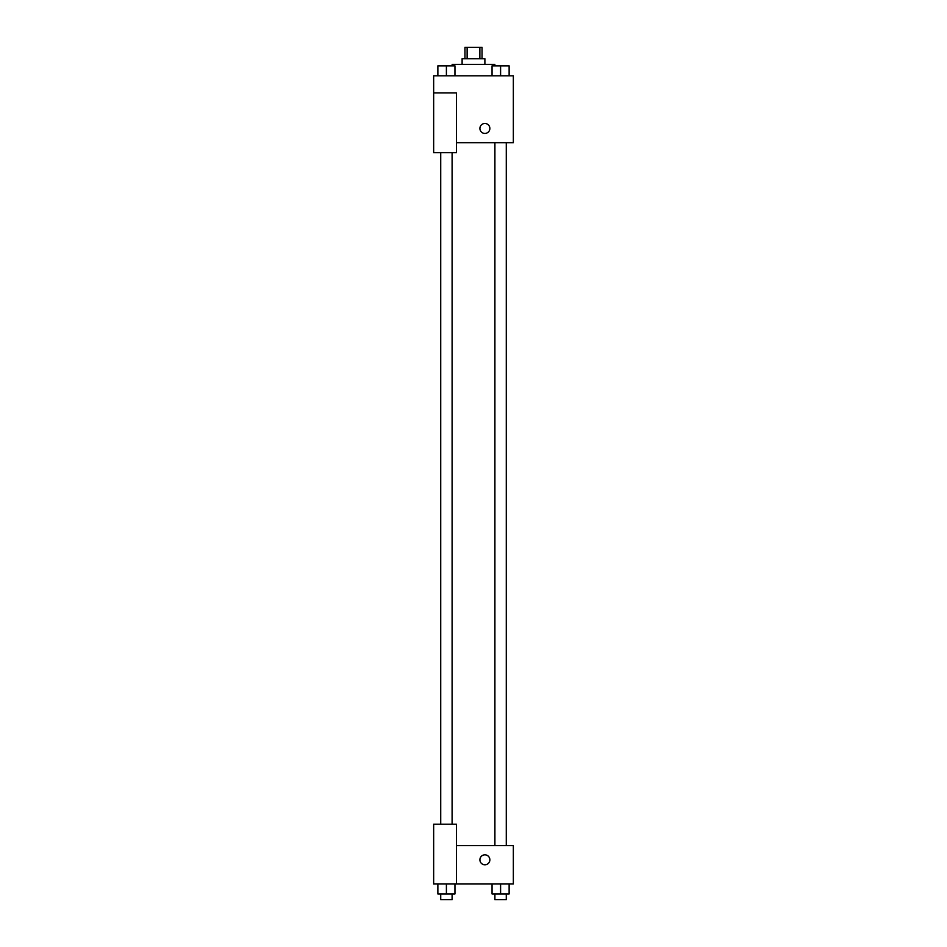 <?xml version="1.0" encoding="UTF-8"?>
<svg xmlns="http://www.w3.org/2000/svg" width="947" height="947" viewBox="0 0 947 947"><rect width="100%" height="100%" fill="white"/><g stroke="black" fill="none" stroke-linecap="round" stroke-linejoin="round"><path stroke-width="1.42" d="M467.131 58.738L467.131 47.35L464.965 47.35L464.965 58.738M467.131 47.35L482.035 47.35L482.035 58.738M479.869 58.738L479.869 47.35M462.112 64.42L462.112 58.738L484.888 58.738L484.888 64.42M494.843 65.852L494.843 64.42L452.157 64.42L452.157 65.852M433.655 92.877L433.655 152.645L456.43 152.645L456.43 92.877L433.655 92.877L433.655 75.807L513.345 75.807L513.345 142.677L456.43 142.677M479.904 128.449A4.984 4.984 0 0 1 487.374 124.14A4.984 4.984 0 0 1 487.374 132.769A4.984 4.984 0 0 1 479.904 128.449M456.43 845.576L513.345 845.576L513.345 884.001L433.655 884.001L433.655 824.233L456.43 824.233L456.43 884.001M479.904 859.805A4.984 4.984 0 0 1 487.374 855.496A4.984 4.984 0 0 1 487.374 864.126A4.984 4.984 0 0 1 479.904 859.805M492.049 884.001L492.049 893.956L509.131 893.956L509.131 884.001L509.131 893.956M500.596 893.956L500.596 884.001M506.278 893.956L506.278 899.65L494.902 899.65L494.902 893.956M437.869 884.001L437.869 893.956L454.951 893.956L454.951 884.001L454.951 893.956M446.404 893.956L446.404 884.001M452.098 893.956L452.098 899.65L440.722 899.65L440.722 893.956M492.049 75.807L492.049 65.852L509.131 65.852L509.131 75.807L509.131 65.852M500.596 75.807L500.596 65.852M506.278 65.852L494.902 65.852M437.869 75.807L437.869 65.852L454.951 65.852L454.951 75.807L454.951 65.852M446.404 75.807L446.404 65.852M452.098 65.852L440.722 65.852M494.902 142.677L494.902 845.576M506.278 142.677L506.278 845.576M452.098 824.233L452.098 152.645M440.722 824.233L440.722 152.645"/></g></svg>
